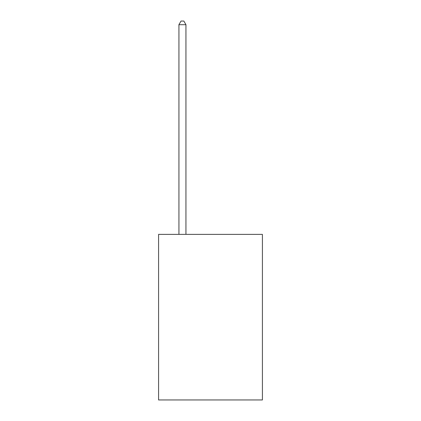 <?xml version="1.0" encoding="UTF-8"?>
<svg xmlns="http://www.w3.org/2000/svg" width="421" height="421" viewBox="0 0 421 421"><rect width="100%" height="100%" fill="white"/><g stroke="black" fill="none" stroke-linecap="round" stroke-linejoin="round"><path stroke-width="0.63" d="M262.415 234.381L262.415 399.95L158.585 399.95L158.585 234.381L262.415 234.381M185.945 234.381L185.945 24.697L178.93 24.697L178.93 234.381M178.93 24.697L181.035 21.05L183.84 21.05L185.945 24.697"/></g></svg>
